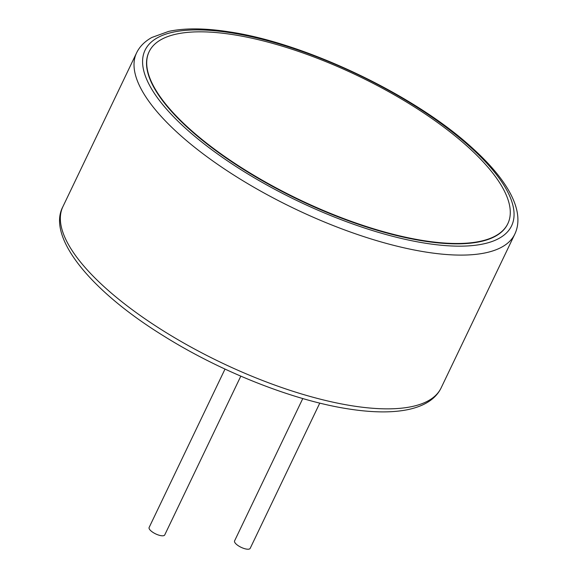 <?xml version="1.0" encoding="UTF-8"?>
<svg xmlns="http://www.w3.org/2000/svg" width="578" height="578" viewBox="0 0 578 578"><rect width="100%" height="100%" fill="white"/><g stroke="black" fill="none" stroke-linecap="round" stroke-linejoin="round"><path stroke-width="0.87" d="M233.1 34.651A198.897 68.493 25.6 0 0 149.124 51.717A198.897 68.493 25.6 0 0 227.205 158.242A198.897 68.493 25.6 0 0 423.884 240.665A198.897 68.493 25.6 0 0 507.86 223.599A198.897 68.493 25.6 0 0 429.779 117.074A198.897 68.493 25.6 0 0 233.1 34.651M149.124 51.717L148.951 52.085A198.897 68.493 25.6 0 0 227.031 158.61A198.897 68.493 25.6 0 0 423.71 241.033A198.897 68.493 25.6 0 0 507.686 223.968L507.86 223.599M319.779 403.097L250.18 548.356A8.648 2.977 -154.4 0 1 246.531 549.1A8.648 2.977 -154.4 0 1 237.977 545.516A8.648 2.977 -154.4 0 1 234.581 540.885L302.778 398.545M240.809 376.155L164.73 534.939A8.648 2.977 -154.4 0 1 161.081 535.683A8.648 2.977 -154.4 0 1 152.527 532.1A8.648 2.977 -154.4 0 1 149.131 527.468L225.015 369.082M352.594 405.879A209.706 72.214 -154.4 0 1 145.23 318.977A209.706 72.214 -154.4 0 1 62.901 206.664C46.919 236.416 89.207 290.048 163.567 335.897C220.854 371.849 293.422 400.54 348.483 408.928C372.788 412.721 392.968 412.873 409.029 409.383C425.3 405.684 436 398.517 441.137 387.881A209.706 72.214 -154.4 0 1 352.594 405.879M136.567 52.909C139.601 46.58 144.702 41.435 151.869 37.462L168.559 31.429C184.635 27.917 204.858 28.062 229.228 31.862C305.155 42.953 413.443 94.416 470.918 146.725C486.495 160.619 498.337 173.964 506.444 186.759C512.209 195.92 515.814 204.482 517.238 212.458C518.654 220.558 517.845 227.783 514.803 234.126A209.706 72.214 -154.4 0 1 426.268 252.124A209.706 72.214 -154.4 0 1 218.896 165.221A209.706 72.214 -154.4 0 1 136.567 52.909L62.901 206.664M425.784 243.273A203.218 69.981 -154.4 0 1 170.199 113.194A203.218 69.981 -154.4 0 1 230.846 32.78A203.218 69.981 -154.4 0 1 486.438 162.852A203.218 69.981 -154.4 0 1 425.784 243.273M514.803 234.126L441.137 387.881"/></g></svg>
